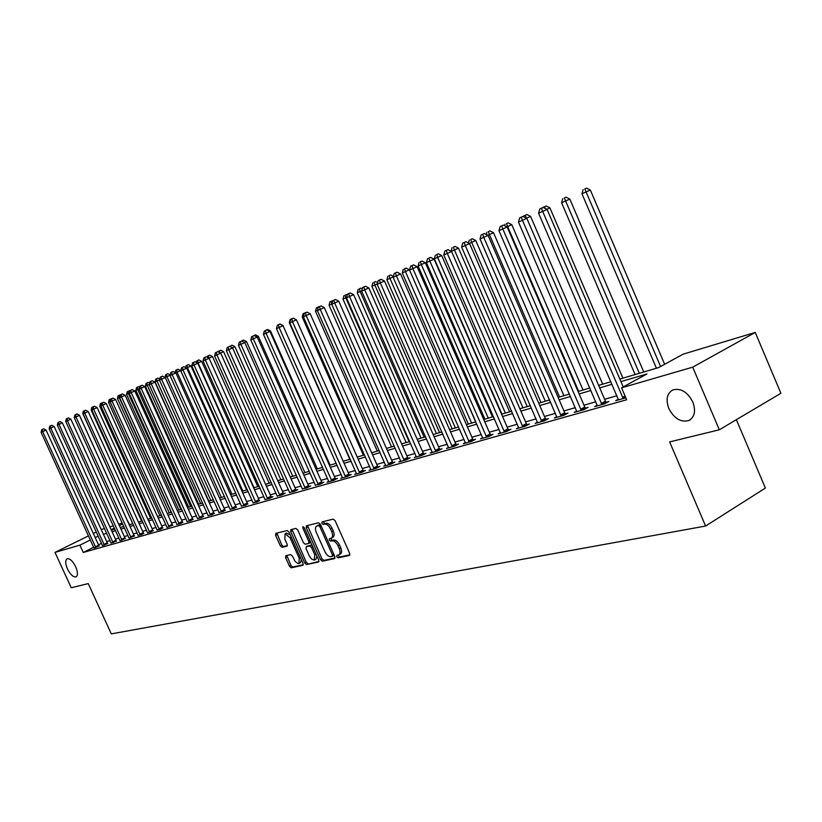 <?xml version="1.0" encoding="UTF-8"?>
<svg xmlns="http://www.w3.org/2000/svg" width="822" height="822" viewBox="0 0 822 822"><rect width="100%" height="100%" fill="white"/><g stroke="black" fill="none" stroke-linecap="round" stroke-linejoin="round"><path stroke-width="1.23" d="M336.763 556.761L338.068 557.85L349.412 555.446L349.679 553.401L335.119 520.686L333.239 519.134L322.039 521.908L321.875 523.357L323.159 524.436L324.598 524.076C326.796 523.933 328.769 525.577 330.536 529.039L331.749 531.742C333.033 535.03 332.869 537.187 331.256 538.204L329.427 538.667L329.324 540.064L330.619 541.153L332.067 540.825C334.266 540.701 336.26 542.376 338.027 545.829L339.229 548.531C340.503 551.788 340.339 553.915 338.746 554.922L336.876 555.364L336.763 556.761M338.078 555.097L339.568 557.028L349.925 554.819M323.19 521.631L324.669 523.624L326.108 523.275L324.598 524.076M330.639 538.379L332.119 540.342L333.568 540.003L332.067 540.825M75.686 566.728C72.726 560.994 69.88 558.344 67.137 558.765C65.144 560.203 65.257 563.594 67.466 568.927C70.404 574.64 73.25 577.291 76.014 576.88C78.008 575.462 77.895 572.081 75.686 566.728M692.843 402.04C687.49 391.94 680.832 387.892 672.869 389.916C666.961 393.358 665.604 399.543 668.8 408.462C674.102 418.511 680.76 422.549 688.764 420.566C694.662 417.175 696.018 411 692.843 402.04M285.809 555.682L285.614 557.614L289.498 566.296L291.245 567.807L302.917 565.31L303.03 563.399L288.995 532.039L287.238 530.539L275.802 533.375L275.617 535.338L280.333 545.839L282.059 547.329L287.042 546.168L287.145 544.236L284.802 538.996L285.111 533.797L290.022 537.732L299.259 558.354L298.951 563.481L297.954 563.553L295.242 561.57L292.457 556.093L290.711 554.583L285.809 555.682M619.85 379.086L658.638 367.568L683.205 354.138L755.254 332.437L780.9 393.286L719.332 429.783L669.632 441.907L705.615 526.039L111.299 633.885L88.252 583.599L71.237 587.751L55.002 552.384L88.468 535.882M719.332 429.783L692.71 367.167L621.545 387.84L646.976 373.938L620.939 381.624M93.667 547.257L83.258 552.446L626.672 399.769L621.545 387.84M83.258 552.446L79.909 545.15L55.002 552.384M320.488 559.659L322.306 561.2L334.564 558.6L334.821 556.586L320.416 524.313L318.576 522.771L306.39 525.803L306.257 527.796L320.488 559.659L321.977 558.837L323.786 560.388L335.057 557.984M318.463 562.022L306.555 564.55L304.777 563.019L290.721 531.618L290.844 529.656L295.92 528.392L297.708 529.902L303.441 542.726L305.239 544.256L308.702 543.445L308.836 541.472L302.835 528.053L302.928 526.655L304.243 527.703L318.7 560.039L318.741 561.868M616.952 395.762L604.632 399.287M595.827 401.804L583.98 405.184M575.328 407.661L563.933 410.918M555.436 413.343L544.472 416.477M536.108 418.86L525.556 421.881M517.336 424.234L507.174 427.132M499.088 429.444L489.306 432.238M481.343 434.519L471.91 437.212M464.081 439.451L454.998 442.041M447.281 444.25L438.527 446.747M430.923 448.925L422.487 451.329M414.997 453.477L406.859 455.799M399.482 457.905L391.632 460.145M384.367 462.231L376.784 464.389M369.623 466.434L362.317 468.53M355.248 470.544L348.199 472.558M341.233 474.551L334.42 476.493M327.557 478.455L320.981 480.336M314.199 482.278L307.849 484.086M301.171 485.997L295.036 487.754M288.44 489.635L282.511 491.33M275.997 493.19L270.274 494.823M263.852 496.663L258.314 498.245M251.974 500.053L246.621 501.584M240.363 503.372L235.195 504.852M229.009 506.619L224.016 508.047M217.902 509.794L213.073 511.171M207.041 512.897L202.366 514.233M196.407 515.939L191.886 517.223M185.998 518.908L181.631 520.162M175.805 521.826L171.582 523.028M165.828 524.672L161.739 525.844M156.057 527.467L152.101 528.597M146.48 530.2L142.658 531.289M137.099 532.882L133.4 533.94M127.903 535.512L124.328 536.53M118.882 538.081L115.429 539.078M110.045 540.609L106.706 541.564M101.496 543.352L98.517 544.832M618.38 399.204L615.699 400.684L625.83 397.817M597.245 405.205L594.645 406.633L604.673 403.797L608.876 401.485L606.143 402.256M576.736 411.021L574.208 412.397L583.939 409.654L588.12 407.363L585.47 408.113M556.823 416.672L554.377 418.008L563.82 415.336L567.981 413.076L565.402 413.805M537.485 422.159L535.112 423.443L544.287 420.854L548.418 418.614L545.921 419.323M518.692 427.491L516.391 428.735L525.309 426.217L529.419 423.998L526.984 424.686M500.434 432.67L498.194 433.872L506.855 431.427L510.945 429.228L508.582 429.896M482.678 437.705L480.49 438.876L488.926 436.492L492.984 434.314L490.683 434.972M465.396 442.606L463.279 443.736L471.479 441.424L475.517 439.267L473.277 439.904M448.586 447.374L446.521 448.473L454.504 446.212L458.522 444.086L456.344 444.702M432.218 452.018L430.214 453.076L437.982 450.888L441.969 448.771L439.852 449.367M416.281 456.539L414.329 457.566L421.902 455.429L425.858 453.333L423.792 453.919M400.756 460.937L398.855 461.943L406.232 459.858L410.168 457.782L408.154 458.347M385.631 465.221L383.771 466.197L390.964 464.173L394.868 462.108L392.906 462.673M370.876 469.403L369.068 470.359L376.075 468.376L379.959 466.341L378.048 466.875M356.491 473.482L354.724 474.407L361.567 472.475L365.43 470.451L363.56 470.985M342.466 477.459L340.74 478.353L347.408 476.472L351.251 474.469L349.432 474.982M328.769 481.343L327.094 482.206L333.598 480.377L337.41 478.394L335.633 478.897M315.412 485.124L320.128 484.179L323.909 482.216L322.173 482.709M302.362 488.823L306.966 487.898L310.726 485.946L309.041 486.429M289.621 492.429L294.122 491.525L297.862 489.593L296.208 490.066M277.178 495.954L281.576 495.07L285.285 493.159L283.672 493.621M265.023 499.406L269.308 498.533L272.996 496.642L271.424 497.084M253.135 502.766L257.327 501.923L259.454 500.475M241.514 506.064L245.614 505.232L247.741 503.794M230.15 509.28L234.167 508.458L236.304 507.04M219.032 512.425L222.957 511.623L225.105 510.205M208.161 515.507L212.004 514.726L214.152 513.308M197.516 518.528L201.277 517.757L203.435 516.35M187.097 521.477L190.786 520.716L192.944 519.319M176.905 524.364L180.501 523.624L182.679 522.227M166.969 527.447L172.62 525.073M157.125 529.964L160.588 529.245L162.766 527.868M147.549 532.677L150.94 531.978L153.118 530.601M138.158 535.327L141.476 534.649L143.665 533.283M129.013 538.174L134.397 535.903M119.981 540.722L125.314 538.482M111.083 542.993L116.405 540.999M102.462 545.664L107.672 543.476M93.955 548.068L99.102 545.9M705.615 526.039L765.374 488.063L736.378 419.682M755.254 332.437L692.71 367.167M93.328 533.488L96.318 532.009M101.229 529.584L104.486 528.443M109.84 526.83L113.282 525.792M118.687 524.169L122.242 523.09M129.465 524.734L127.934 521.374M111.34 530.118L114.782 529.101M120.207 527.488L123.762 526.429M77.052 413.959L75.079 414.843L77.052 413.959L79.405 415.202L129.28 524.796L132.928 523.706M138.466 522.062L142.268 520.932M147.868 519.268L151.803 518.107M157.464 516.422L161.533 515.209M167.267 513.514L171.479 512.26M177.275 510.534L181.621 509.25M187.488 507.503L191.988 506.167M197.927 504.4L202.582 503.023M208.593 501.235L213.401 499.807M219.484 497.998L224.468 496.519M230.622 494.69L235.77 493.159M242.007 491.309L247.34 489.727M253.659 487.847L259.166 486.213M265.568 484.312L271.27 482.617M277.754 480.695L283.652 478.938M290.228 476.986L296.341 475.178M302.989 473.195L309.319 471.314M316.069 469.311L322.625 467.369M329.458 465.334L336.249 463.32M343.185 461.265L350.213 459.169M357.241 457.083L364.526 454.926M371.667 452.799L379.209 450.559M386.453 448.411L394.272 446.089M401.619 443.901L409.726 441.496M417.186 439.277L425.591 436.78M433.163 434.54L441.887 431.94M449.572 429.659L458.614 426.978M466.423 424.655L475.815 421.861M483.747 419.508L493.498 416.61M501.554 414.216L511.674 411.216M519.874 408.781L530.385 405.657M538.718 403.181L549.641 399.944M558.107 397.427L569.461 394.057M578.082 391.488L589.877 387.984M598.652 385.384L610.931 381.737M122.653 523.994L119.354 525.628M114.34 528.114L111.145 529.687M98.188 536.108L95.208 537.578M90.348 539.982L79.909 545.15M612.01 384.254L599.721 387.881M590.946 390.471L579.14 393.954M570.509 396.492L559.155 399.841M550.678 402.348L539.746 405.575M531.413 408.031L520.891 411.134M512.692 413.548L502.561 416.538M494.495 418.922L484.744 421.799M476.811 424.131L467.41 426.906M459.601 429.218L450.548 431.879M442.853 434.15L434.119 436.729M426.546 438.958L418.131 441.445M410.671 443.644L402.554 446.038M395.207 448.206L387.378 450.518M380.134 452.655L372.582 454.885M365.441 456.991L358.156 459.138M351.117 461.214L344.079 463.289M337.143 465.334L330.352 467.338M323.508 469.362L316.953 471.294M310.192 473.287L303.863 475.147M297.204 477.12L291.091 478.918M284.515 480.86L278.607 482.606M272.123 484.518L266.41 486.203M260.009 488.093L254.491 489.717M248.172 491.577L242.839 493.149M236.592 494.998L231.444 496.519M225.279 498.338L220.296 499.807M214.213 501.595L209.394 503.023M203.383 504.79L198.729 506.167M192.78 507.924L188.279 509.25M182.412 510.976L178.055 512.26M172.25 513.976L168.048 515.219M162.304 516.915L158.235 518.107M152.563 519.781L148.628 520.942M143.018 522.597L139.216 523.717M133.667 525.361L129.989 526.44M124.502 528.063L120.947 529.111M115.522 530.714L112.08 531.731M106.716 533.314L103.377 534.29M339.054 554.758L340.246 554.09C341.839 553.083 342.003 550.956 340.729 547.709L339.229 548.531M333.568 540.003C335.777 539.89 337.76 541.554 339.527 545.007L340.729 547.709M331.543 538.05L332.766 537.383C334.379 536.365 334.544 534.218 333.259 530.93L331.749 531.742M326.108 523.275C328.307 523.121 330.28 524.765 332.047 528.227L333.259 530.93M307.51 525.515L321.977 558.837M332.293 556.34L332.468 554.932L319.85 526.635L318.556 525.566L316.778 526.029C315.186 527.046 315.032 529.183 316.316 532.451L324.906 551.696C326.642 555.097 328.605 556.761 330.773 556.669L332.293 556.34M332.489 556.237L334.143 555.066M320.714 524.981L318.556 525.566M318.011 525.361L320.066 524.755M318.946 561.416L306.555 564.55M291.964 529.368L306.246 562.217L308.024 563.748M308.867 543.342L310.593 541.904M309.391 556.032L311.435 558.97L314.158 560.142L314.805 554.84L311.517 547.473L309.719 545.942L306.246 546.743L306.113 548.695L309.391 556.032M314.703 559.926L315.946 559.237L316.922 556.073M312.226 545.551L311.199 545.14L309.719 545.942M307.572 546.044L311.199 545.14M299.167 563.368L300.42 562.68L301.376 559.7M290.289 534.927L286.395 533.108M276.85 533.118L281.802 545.048L283.528 546.548L287.392 545.644M286.827 555.456L290.967 565.495L292.704 567.005L303.287 564.755M664.649 364.28L590.36 190.046L581.955 193.776L656.429 368.225M660.58 366.499L586.107 191.947L584.832 188.865L586.528 188.115L584.832 188.865M581.955 193.776L583.168 189.605M586.528 188.115L590.36 190.046M623.21 386.926L547.092 209.425L542.674 211.408L623.22 398.557M541.431 208.243L543.208 207.452L539.797 208.973L541.431 208.243L542.674 211.408L538.585 213.217L618.483 399.893M547.092 209.425L543.208 207.452M539.797 208.973L538.585 213.217M643.76 371.986L569.841 199.088L561.58 202.757L635.118 374.555M639.331 373.301L565.608 200.979L564.385 197.938L566.07 197.177L564.385 197.938M561.58 202.757L562.772 198.647M566.07 197.177L569.841 199.088M622.922 378.171L549.918 207.863L546.784 209.271M544.534 206.733L546.209 205.983L542.972 207.432L544.534 206.733L545.212 208.469M546.209 205.983L549.918 207.863M602.69 384.182L530.58 216.392L526.532 218.2M525.258 215.282L526.933 214.532L523.737 215.95L525.258 215.282L526.337 218.107M523.532 216.679L523.737 215.95M526.933 214.532L530.58 216.392M601.231 403.468L605.434 401.157L526.83 218.354L522.443 220.327L601.94 404.568M521.251 217.193L523.008 216.402L519.658 217.892L521.251 217.193L522.443 220.327L518.466 222.074L597.347 405.863M605.434 401.157L606.533 402.77M526.83 218.354L523.008 216.402M519.658 217.892L518.466 222.074M580.599 409.315L584.771 407.034L507.174 227.016L502.807 228.968L581.288 410.404M501.656 225.875L503.403 225.094L500.115 226.553L501.656 225.875L502.807 228.968L498.954 230.663L576.839 411.658M584.771 407.034L585.85 408.606M507.174 227.016L503.403 225.094M500.115 226.553L498.954 230.663M560.563 414.987L564.724 412.736L488.104 235.411L483.768 237.353L561.251 416.066M482.658 234.291L484.384 233.52L481.158 234.958L482.658 234.291L483.768 237.353L480.017 239.007L556.926 417.288M564.724 412.736L565.772 414.278M488.104 235.411L484.384 233.52M481.158 234.958L480.017 239.007M583.024 390.029L511.787 224.663L506.876 226.862M578.667 391.313L507.636 226.523L506.537 223.584L508.191 222.834L506.537 223.584M504.636 225.721L505.057 224.231M508.191 222.834L511.787 224.663M541.112 420.504L545.243 418.264L469.578 243.569L465.273 245.501L541.78 421.563M464.204 242.469L465.92 241.709L462.745 243.117L464.204 242.469L465.273 245.501L461.635 247.103L537.588 422.744M545.243 418.264L546.27 419.775M469.578 243.569L465.92 241.709M462.745 243.117L461.635 247.103M563.902 395.701L493.529 232.718L487.806 235.267M559.577 396.985L489.398 234.558L488.34 231.65L489.984 230.91L488.34 231.65M486.285 234.486L486.901 232.277M489.984 230.91L493.529 232.718M545.315 401.218L475.774 240.538L469.29 243.425M541.01 402.503L471.674 242.377L470.646 239.49L472.28 238.76L470.646 239.49M468.437 242.993L469.249 240.106M472.28 238.76L475.774 240.538M527.231 406.592L458.501 248.152L451.299 251.347M522.956 407.866L454.432 249.97L453.436 247.114L455.069 246.395L453.436 247.114M451.093 251.244L452.079 247.72M455.069 246.395L458.501 248.152M509.63 411.822L441.702 255.55L434.355 258.817L501.923 414.113M505.376 413.086L437.653 257.368L436.688 254.543L438.311 253.813L436.688 254.543M434.355 258.817L435.372 255.128M438.311 253.813L441.702 255.55M492.501 416.908L425.344 262.763L418.11 265.979L484.908 419.169M488.268 418.162L421.326 264.561L420.391 261.766L422.005 261.047L420.391 261.766M418.11 265.979L419.107 262.331M422.005 261.047L425.344 262.763M522.217 425.858L526.327 423.649L451.586 251.501L447.302 253.412L522.874 426.906M446.274 250.422L447.99 249.652L444.866 251.039L446.274 250.422L447.302 253.412L443.777 254.964L518.795 428.057M526.327 423.649L527.323 425.128M451.586 251.501L447.99 249.652M444.866 251.039L443.777 254.964M503.845 431.067L507.934 428.879L434.098 259.197L429.844 261.098L504.503 432.095M428.858 258.139L430.553 257.378L427.481 258.745L428.858 258.139L429.844 261.098L426.413 262.608L500.526 433.215M507.934 428.879L508.91 430.327M434.098 259.197L430.553 257.378M427.481 258.745L426.413 262.608M485.987 436.133L490.046 433.954L417.103 266.688L412.88 268.568L486.624 437.14M411.925 265.64L413.61 264.89L410.589 266.236L411.925 265.64L412.88 268.568L409.541 270.048L482.771 438.229M490.046 433.954L491.001 435.383M417.103 266.688L413.61 264.89M410.589 266.236L409.541 270.048M468.622 441.054L472.65 438.897L400.571 273.962L396.379 275.843L469.249 442.051M395.454 272.945L397.129 272.195L394.159 273.521L395.454 272.945L396.379 275.843L393.132 277.271L465.488 443.109M472.65 438.897L473.585 440.304M400.571 273.962L397.129 272.195M394.159 273.521L393.132 277.271M451.72 445.843L455.727 443.716L384.49 281.042L380.329 282.912L452.336 446.829M379.435 280.045L381.1 279.295L378.171 280.6L379.435 280.045L380.329 282.912L377.164 284.299L448.678 447.867M455.727 443.716L456.631 445.082M384.49 281.042L381.1 279.295M378.171 280.6L377.164 284.299M475.804 421.871L409.418 269.78L402.297 272.945L468.335 424.09M471.612 423.114L405.421 271.568L404.527 268.794L406.13 268.085L404.527 268.794M402.297 272.945L403.273 269.349M406.13 268.085L409.418 269.78M435.259 450.507L439.246 448.401L368.831 287.936L364.701 289.796L435.865 451.483M363.838 286.95L365.492 286.22L362.605 287.495L363.838 286.95L364.701 289.796L361.629 291.142L432.31 452.49M439.246 448.401L440.13 449.747M368.831 287.936L365.492 286.22M362.605 287.495L361.629 291.142M455.378 427.933L389.936 278.391L386.885 279.737L452.182 428.889M393.224 276.922L389.936 278.391L389.073 275.647L390.656 274.938L389.073 275.647M386.885 279.737L387.85 276.192M390.656 274.938L393.389 276.346M419.241 455.049L423.196 452.963L353.594 294.656L349.494 296.485L419.837 456.015M348.651 293.68L350.295 292.951L347.459 294.214L348.651 293.68L349.494 296.485L346.494 297.811L416.374 456.991M423.196 452.963L424.07 454.278M353.594 294.656L350.295 292.951M347.459 294.214L346.494 297.811M439.565 432.639L374.842 285.039L371.873 286.344L436.451 433.564M377.257 283.96L374.842 285.039L374.01 282.326L375.582 281.627L374.01 282.326M371.873 286.344L372.818 282.85M375.582 281.627L377.606 282.665M403.633 459.477L407.568 457.402L338.756 301.191L334.677 303.01L404.219 460.423M333.866 300.236L335.499 299.506L332.705 300.749L333.866 300.236L334.677 303.01L331.759 304.294L400.838 461.378M407.568 457.402L408.411 458.707M338.756 301.191L335.499 299.506M332.602 300.677L329.951 301.859L332.725 300.739L331.759 304.294M424.142 437.212L360.139 291.522L357.241 292.796L421.1 438.116M361.711 290.813L360.139 291.522L359.327 288.83L360.899 288.132L359.327 288.83M357.241 292.796L358.166 289.344M360.899 288.132L362.245 288.83M388.426 463.783L392.33 461.728L324.289 307.562L320.241 309.37L389.001 464.718M319.46 306.616L321.083 305.897L318.33 307.12L319.46 306.616L320.241 309.37L317.395 310.624L385.713 465.653M392.33 461.728L393.163 463.012M324.289 307.562L321.083 305.897M318.33 307.12L317.395 310.624M409.109 441.681L345.805 297.841L342.98 299.085L406.14 442.565M346.576 297.492L345.805 297.841L345.014 295.18L346.576 294.482L345.014 295.18M342.98 299.085L343.884 295.684M346.576 294.482L347.285 294.851M373.599 467.985L377.483 465.951L310.192 313.768L306.174 315.566L374.164 468.91M305.424 312.843L307.027 312.124L304.315 313.336L305.424 312.843L306.174 315.566L303.4 316.789L370.958 469.814M377.483 465.951L378.295 467.215M310.192 313.768L307.027 312.124M304.315 313.336L303.4 316.789M331.831 304.027L329.057 305.219L391.549 446.891M331.841 303.986L331.05 301.366M329.057 305.219L329.951 301.859M359.142 472.085L362.995 470.071L296.454 319.82L292.457 321.608L359.707 472.999M291.738 318.905L293.331 318.196L290.649 319.388L291.738 318.905L292.457 321.608L289.765 322.789L356.573 473.883M362.995 470.071L363.797 471.304M296.454 319.82L293.331 318.196M290.649 319.388L289.765 322.789M317.477 310.315L315.484 311.199L377.298 451.124M317.436 307.407L318.977 306.719L316.357 307.88L317.436 307.407L317.857 308.897M315.484 311.199L316.357 307.88M303.482 316.48L302.229 317.035L363.396 455.254M304.14 313.295L305.671 312.617L303.092 313.768L304.232 313.634M302.229 317.035L303.092 313.768M289.837 322.501L289.293 322.738L349.823 459.282M291.173 319.049L292.683 318.371L291.193 319.152M289.293 322.738L290.145 319.501M278.494 324.669L280.004 323.991L278.524 324.762M280.004 323.991L282.932 325.512M330.115 465.139L270.51 330.989L269.719 331.348M266.123 330.156L267.612 329.488L266.143 330.249M267.612 329.488L270.51 330.989M317.374 468.93L258.375 336.342L256.967 336.969M254.029 335.51L255.519 334.852L254.049 335.602M255.519 334.852L258.375 336.342M304.921 472.619L246.508 341.562L244.524 342.455M242.213 340.75L243.692 340.092L241.278 341.161L242.213 340.75L242.356 341.325M243.692 340.092L246.508 341.562M292.745 476.236L234.917 346.678L232.369 347.809M230.663 345.877L232.123 345.219L229.749 346.278L230.663 345.877L230.951 347.069M232.605 347.942L228.752 349.658L291.944 491.124L295.684 489.203L232.605 347.942L229.677 346.411L227.18 347.521L229.749 346.278M232.123 345.219L234.917 346.678M280.836 479.781L223.584 351.672L220.502 353.049M219.361 350.881L220.82 350.234L218.477 351.271L219.361 350.881L219.793 352.679M218.313 351.908L218.477 351.271M220.82 350.234L223.584 351.672M269.195 483.233L212.487 356.553L208.901 358.166M208.315 355.772L209.764 355.135L207.442 356.162L208.315 355.772L208.87 358.145M207.165 357.251L207.442 356.162M209.764 355.135L212.487 356.553M257.8 486.624L201.647 361.341L197.568 363.16M254.019 487.744L198.051 362.944L197.506 360.57L198.945 359.923L197.506 360.57M196.273 362.481L196.653 360.95M198.945 359.923L201.647 361.341M246.641 489.933L191.023 366.016L186.481 368.04M242.891 491.053L187.457 367.609L186.933 365.256L188.361 364.619L186.933 365.256M185.608 367.578L186.101 365.626M188.361 364.619L191.023 366.016M235.729 493.179L180.635 370.588L175.651 372.818M231.999 494.289L177.09 372.181L176.586 369.838L178.004 369.212L176.586 369.838M175.178 372.561L175.764 370.208M178.004 369.212L180.635 370.588M221.334 497.454L166.948 376.651L165.058 377.483M170.082 375.243L166.948 376.651L166.455 374.339L167.863 373.712L166.455 374.339M164.965 377.432L165.654 374.688M167.863 373.712L170.164 374.914M210.884 500.557L157.012 381.028L155.05 381.891L208.829 501.163M159.56 379.887L157.012 381.028L156.529 378.737L157.927 378.11L156.529 378.737M155.05 381.891L155.748 379.086M157.927 378.11L159.766 379.076M200.66 503.588L147.282 385.313L145.36 386.165L198.636 504.194M149.265 384.429L147.282 385.313L146.819 383.042L148.207 382.425L146.819 383.042M145.36 386.165L146.049 383.381M148.207 382.425L149.583 383.144M190.642 506.568L137.747 389.515L135.866 390.347L188.659 507.153M139.185 388.878L137.747 389.515L137.295 387.265L138.682 386.648L137.295 387.265M135.866 390.347L136.544 387.594M138.682 386.648L139.617 387.141M180.819 509.486L128.407 393.625L126.567 394.447L178.877 510.061M129.321 393.224L128.407 393.625L127.965 391.395L129.342 390.779L127.965 391.395M126.567 394.447L127.235 391.724M129.342 390.779L129.855 391.056M345.035 476.082L348.867 474.089L283.056 325.718L279.09 327.495L345.6 476.986M278.381 324.824L279.973 324.115L277.333 325.296L278.381 324.824L279.09 327.495L276.449 328.656L342.538 477.849M348.867 474.089L349.658 475.301M283.056 325.718L279.973 324.115M277.333 325.296L276.449 328.656M331.287 479.976L335.088 478.003L269.976 331.482L266.04 333.239L331.831 480.87M265.362 330.598L266.934 329.899L264.335 331.05L265.362 330.598L266.04 333.239L263.472 334.369L328.851 481.713M335.088 478.003L335.859 479.195M269.976 331.482L266.934 329.899M264.335 331.05L263.472 334.369M317.857 483.788L321.638 481.826L257.224 337.102L253.31 338.849L318.391 484.672M252.652 336.229L254.214 335.53L251.645 336.671L252.652 336.229L253.31 338.849L250.802 339.948L315.484 485.494M321.638 481.826L322.388 483.007M257.224 337.102L254.214 335.53M251.645 336.671L250.802 339.948M304.746 487.497L308.507 485.555L244.771 342.579L240.887 344.315L305.281 488.371M240.25 341.726L241.802 341.038L239.264 342.158L240.25 341.726L240.887 344.315L238.442 345.394L302.445 489.172M308.507 485.555L309.247 486.716M244.771 342.579L241.802 341.038M239.264 342.158L238.442 345.394M291.944 491.124L292.468 491.988M228.136 347.1L228.752 349.658L226.358 350.717L289.693 492.779M295.684 489.203L296.403 490.344M227.18 347.521L226.358 350.717M279.439 494.669L283.148 492.768L220.728 353.172L216.905 354.878L279.963 495.522M216.309 352.34L217.84 351.652L215.374 352.751L216.309 352.34L216.905 354.878L214.563 355.905L277.25 496.293M283.148 492.768L283.867 493.888M220.728 353.172L217.84 351.652M215.374 352.751L214.563 355.905M286.57 533.016L285.111 533.797M267.222 498.132L270.911 496.241L209.127 358.279L205.325 359.974L267.736 498.975M204.75 357.457L206.271 356.779L203.835 357.868L204.75 357.457L205.325 359.974L203.044 360.981L265.085 499.725M270.911 496.241L271.609 497.351M209.127 358.279L206.271 356.779M203.835 357.868L203.044 360.981M255.282 501.523L258.94 499.642L197.794 363.273L194.013 364.958L255.786 502.355M193.458 362.471L194.968 361.793L192.564 362.862L193.458 362.471L194.013 364.958L191.783 365.944L253.197 503.085M258.94 499.642L259.639 500.742M197.794 363.273L194.968 361.793M192.564 362.862L191.783 365.944M243.61 504.831L247.247 502.972L186.707 368.153L182.957 369.828L244.113 505.653M182.412 367.362L183.912 366.694L181.539 367.742L182.412 367.362L182.957 369.828L180.778 370.794L241.576 506.373M247.247 502.972L247.925 504.05M186.707 368.153L183.912 366.694M181.539 367.742L180.778 370.794M232.194 508.058L235.811 506.218L175.867 372.931L172.147 374.585L232.688 508.88M171.623 372.14L173.113 371.482L170.77 372.52L171.623 372.14L172.147 374.585L170.02 375.531L230.211 509.578M235.811 506.218L236.479 507.287M175.867 372.931L173.113 371.482M170.77 372.52L170.02 375.531M221.036 511.222L224.622 509.404L165.273 377.596L161.574 379.25L221.519 512.034M161.061 376.825L162.54 376.157L160.228 377.195L161.061 376.825L161.574 379.25L159.489 380.165L219.094 512.723M224.622 509.404L225.279 510.452M165.273 377.596L162.54 376.157M160.228 377.195L159.489 380.165M210.113 514.325L213.679 512.517L154.906 382.158L151.238 383.802L210.596 515.127M150.734 381.398L152.204 380.74L149.923 381.757L150.734 381.398L151.238 383.802L149.193 384.696L208.223 515.795M213.679 512.517L214.316 513.545M154.906 382.158L152.204 380.74M149.923 381.757L149.193 384.696M199.427 517.357L202.962 515.558L144.764 386.628L141.117 388.261L199.9 518.148M140.634 385.878L142.093 385.23L139.832 386.227L140.634 385.878L141.117 388.261L139.124 389.135L197.578 518.795M202.962 515.558L203.599 516.576M144.764 386.628L142.093 385.23M139.832 386.227L139.124 389.135M188.968 520.316L192.482 518.538L134.829 391.005L131.212 392.618L189.43 521.097M130.749 390.255L132.198 389.607L129.968 390.604L130.749 390.255L131.212 392.618L129.26 393.481L187.159 521.744M192.482 518.538L193.108 519.545M134.829 391.005L132.198 389.607M129.968 390.604L129.26 393.481M178.723 523.224L182.217 521.456L125.119 395.279L121.522 396.882L179.186 523.994M121.07 394.55L122.509 393.902L120.3 394.889L121.07 394.55L121.522 396.882L119.611 397.725L176.966 524.621M182.217 521.456L182.833 522.443M125.119 395.279L122.509 393.902M120.3 394.889L119.611 397.725M168.695 526.059L172.168 524.313L115.594 399.471L112.028 401.064L169.147 526.83M111.597 398.752L113.015 398.115L110.847 399.081L111.597 398.752L112.028 401.064L110.158 401.896L166.928 527.231M172.168 524.313L172.764 525.289M115.594 399.471L113.015 398.115M110.847 399.081L110.158 401.896M158.872 528.844L162.314 527.108L106.285 403.571L102.74 405.164L159.324 529.604M102.308 402.862L103.726 402.225L101.579 403.191L102.308 402.862L102.74 405.164L100.901 405.965L157.187 530.211M162.314 527.108L162.91 528.073M106.285 403.571L103.726 402.225M101.579 403.191L100.901 405.965M149.244 531.577L152.676 529.851L97.15 407.599L93.636 409.171L149.696 532.327M93.215 406.89L94.622 406.263L92.496 407.209L93.215 406.89L93.636 409.171L91.838 409.962L147.611 532.913M152.676 529.851L153.262 530.807M97.15 407.599L94.622 406.263M92.496 407.209L91.838 409.962M171.192 512.342L119.252 397.663L117.443 398.465L169.291 512.907M119.673 397.478L118.83 395.444L120.197 394.837L118.83 395.444M117.443 398.465L118.111 395.762M139.822 534.249L143.223 532.533L88.211 411.534L84.717 413.096L140.264 534.988M84.317 410.836L85.714 410.219L83.608 411.154L84.317 410.836L84.717 413.096L82.95 413.877L138.209 535.564M143.223 532.533L143.799 533.478M88.211 411.534L85.714 410.219M83.608 411.154L82.95 413.877M110.22 401.65L108.514 402.4L159.9 515.702M109.871 399.42L111.227 398.814L109.162 399.728L109.871 399.42L110.261 401.475M108.514 402.4L109.162 399.728M130.575 536.869L133.955 535.173L79.446 415.398L75.973 416.949L131.017 537.598M75.583 414.709L76.97 414.083L74.894 415.007L75.583 414.709L75.973 416.949L74.247 417.71L128.962 537.968M133.955 535.173L134.531 536.098M79.446 415.398L76.97 414.083M74.894 415.007L74.247 417.71M100.962 405.729L99.75 406.253L150.683 518.435M101.085 403.314L102.431 402.708L100.387 403.623L101.085 403.314L101.281 404.383M99.75 406.253L100.387 403.623M121.522 539.438L124.882 537.752L70.856 419.179L67.404 420.72L121.954 540.167M67.024 418.501L68.411 417.884L66.356 418.799L67.024 418.501L67.404 420.72L65.709 421.46L119.93 540.516M124.882 537.752L125.437 538.667M70.856 419.179L68.411 417.884M66.356 418.799L65.709 421.46M91.889 409.726L91.16 410.044L141.641 521.117M92.475 407.126L93.811 406.53L92.496 407.239M91.16 410.044L91.787 407.435M112.635 541.945L115.974 540.28L62.431 422.888L59.009 424.419L113.066 542.674M58.639 422.21L60.006 421.604L57.982 422.508L58.639 422.21L59.009 424.419L57.345 425.149L111.134 543.219M115.974 540.28L116.529 541.184M62.431 422.888L60.006 421.604M57.982 422.508L57.345 425.149M83.012 413.63L132.774 523.758M84.029 410.877L85.354 410.281L84.039 410.959M82.734 413.754L83.361 411.175M103.932 544.421L107.25 542.767L54.17 426.526L50.769 428.046L104.353 545.13M50.419 425.858L51.776 425.251L49.762 426.145L50.419 425.858L50.769 428.046L49.145 428.765L102.411 545.469M107.25 542.767L107.795 543.661M54.17 426.526L51.776 425.251M49.762 426.145L49.145 428.765M95.393 546.836L98.681 545.192L46.073 430.091L42.693 431.601L95.804 547.544M42.354 429.433L43.7 428.827L41.717 429.721L42.354 429.433L42.693 431.601L41.1 432.3L93.903 547.873M98.681 545.192L99.226 546.085M46.073 430.091L43.7 428.827M41.717 429.721L41.1 432.3M339.568 557.028L338.068 557.85M324.669 523.624L323.159 524.436M332.119 540.342L330.619 541.153M339.527 545.007L338.027 545.829M332.047 528.227L330.536 529.039M307.747 526.994L306.257 527.796M323.786 560.388L322.306 561.2M333.763 554.223L332.468 554.932M321.145 525.946L319.85 526.635M318.566 525.124L317.056 525.926M306.246 562.217L304.777 563.019M292.2 530.827L290.721 531.618M310.1 540.794L308.836 541.472M304.078 527.385L302.835 528.053M316.069 554.151L314.805 554.84M312.781 546.794L311.517 547.473M307.818 545.911L306.339 546.712M300.482 557.686L299.259 558.354M291.255 537.085L290.022 537.732M283.528 546.548L282.059 547.329M281.802 545.048L280.333 545.839M277.096 534.557L275.617 535.338M292.704 567.005L291.245 567.807M290.967 565.495L289.498 566.296M287.073 556.823L285.614 557.614M622.501 397.437L625.059 396.029M623.004 398.28L625.45 396.934M601.725 404.301L605.927 401.989M581.082 410.137L585.264 407.846M561.046 415.798L565.197 413.538M541.585 421.306L545.716 419.066M522.679 426.649L526.789 424.429M504.307 431.838L508.386 429.649M486.439 436.893L490.498 434.725M469.064 441.804L473.092 439.657M452.151 446.593L456.159 444.455M435.691 451.247L439.667 449.131M419.662 455.778L423.618 453.682M404.044 460.186L407.979 458.121M388.827 464.492L392.741 462.437M374 468.684L377.884 466.649M359.543 472.773L363.396 470.759M345.435 476.76L349.268 474.767M331.667 480.654L335.479 478.671M318.237 484.446L322.019 482.493M305.126 488.155L308.877 486.213M292.324 491.782L296.054 489.85M279.809 495.317L283.518 493.406M267.592 498.769L271.27 496.878M255.642 502.15L259.3 500.269M243.97 505.448L247.597 503.588M232.544 508.674L236.161 506.835M221.375 511.839L224.971 510.01M210.453 514.921L214.018 513.113M199.756 517.942L203.301 516.154M189.296 520.901L192.81 519.124M179.052 523.799L182.546 522.032M169.024 526.635L172.486 524.888M159.191 529.419L162.643 527.683M149.563 532.142L152.995 530.416M140.13 534.803L143.542 533.098M130.893 537.424L134.274 535.728M121.831 539.982L125.191 538.297M112.943 542.489L116.282 540.825M104.23 544.955L107.548 543.301M95.691 547.37L98.979 545.726M690.531 419.549L688.764 420.566M333.866 555.497L332.437 556.288M318.278 525.217L316.778 526.029M310.192 542.643L308.784 543.393M307.726 545.942L306.246 546.743"/></g></svg>
